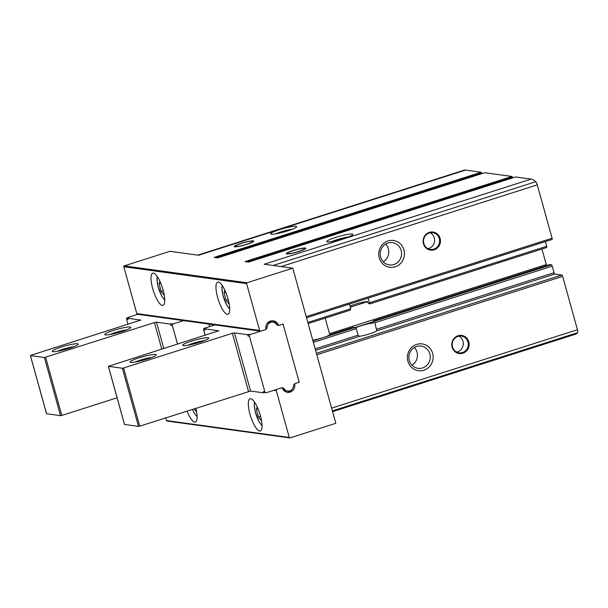 <?xml version="1.0" encoding="UTF-8"?>
<svg xmlns="http://www.w3.org/2000/svg" width="608" height="608" viewBox="0 0 608 608"><rect width="100%" height="100%" fill="white"/><g stroke="black" fill="none" stroke-linecap="round" stroke-linejoin="round"><path stroke-width="0.91" d="M292.912 250.564A10.146 1.3 -15.5 0 0 286.254 253.703A10.146 1.3 -15.5 0 0 296.377 252.252A10.146 1.3 -15.5 0 0 305.809 248.284A10.146 1.3 -15.5 0 0 292.912 250.564M240.867 243.413A10.146 1.3 -15.5 0 0 234.209 246.552A10.146 1.3 -15.5 0 0 244.34 245.1A10.146 1.3 -15.5 0 0 253.764 241.133A10.146 1.3 -15.5 0 0 240.867 243.413M312.991 340.716L313.333 340.001A10.146 1.3 -15.5 0 0 323.061 337.638A10.146 1.3 -15.5 0 0 329.566 334.826L329.848 335.342M353.028 327.332L329.582 334.81L353.043 327.34A11.24 1.444 -15.5 0 0 354.988 327.454L356.242 328.647L358.059 335.198L359.51 336.33A11.24 1.444 -15.5 0 0 376.778 330.82L374.87 322.711L552.208 266.152A1.353 0.38 -107.7 0 0 551.441 264.807L549.799 264.586L373.259 320.887M353.043 327.34L353.134 327.917M349.995 306.128A11.24 1.444 164.5 0 1 354.905 304.319A11.24 1.444 164.5 0 1 367.217 301.522L368.501 303.59A11.24 1.444 -15.5 0 1 369.694 303.78M541.956 249.022L546.265 264.564A1.687 0.479 -107.7 0 0 546.66 265.59M373.266 322.985L373.373 322.346L373.175 323.015A11.24 1.444 -15.5 0 0 360.863 325.812A11.24 1.444 -15.5 0 0 355.665 327.742M552.072 239.468L306.546 317.764L552.018 239.468A1.353 0.38 -107.7 0 0 552.072 239.468A1.353 0.38 -107.7 0 0 552.079 238.237L537.282 184.87A3.382 0.958 -107.7 0 0 535.732 181.724A39.566 11.195 -107.7 0 0 531.172 179.094L515.508 176.966M545.399 241.596L546.698 246.278A1.353 0.38 -107.7 0 1 546.691 247.509A1.353 0.38 -107.7 0 1 546.645 247.517L369.786 303.916L546.691 247.509M552.208 266.152L554.025 272.696A1.353 0.38 -107.7 0 0 554.8 274.048L561.883 275.021A1.353 0.38 -107.7 0 1 562.658 276.374L577.456 329.734A3.382 0.958 -107.7 0 1 577.6 332.69A39.566 11.195 -107.7 0 1 575.73 334.111L332.584 411.646M215.962 257.617L481.597 172.908L481.209 172.231L465.599 170.08A39.566 11.195 -107.7 0 0 464.064 170.202L197.775 255.117M481.597 172.908L481.802 173.652M246.764 261.85L512.407 177.141L512.02 176.464L484.698 172.733M512.407 177.141L512.612 177.886M335.814 423.305L290.077 437.889A0.676 0.646 -82.2 0 1 289.279 437.441L276.283 390.579A1.011 0.965 -82.2 0 1 276.944 389.318L281.329 387.919A1.011 0.965 -82.2 0 1 282.484 388.466A6.764 6.43 -82.2 0 0 294.736 384.56A1.011 0.965 -82.2 0 1 295.427 383.42L299.197 382.219L283.062 324.049L279.292 325.25A1.011 0.965 -82.2 0 1 278.137 324.695A6.764 6.43 -82.2 0 0 265.886 328.609A1.011 0.965 -82.2 0 1 265.194 329.741L260.809 331.14A1.011 0.965 -82.2 0 1 259.616 330.471L246.62 283.609A0.676 0.646 -82.2 0 1 247.061 282.766L292.79 268.174L335.814 423.305M434.196 249.797A9.128 8.679 -82.2 0 1 423.343 239.012A9.128 8.679 -82.2 0 1 437.79 234.407A9.128 8.679 -82.2 0 1 434.196 249.797M395.185 266.813A13.528 12.859 -82.2 0 1 379.103 250.83A13.528 12.859 -82.2 0 1 400.512 244.006A13.528 12.859 -82.2 0 1 395.185 266.813M373.373 322.346L373.297 320.88L549.822 264.586M373.145 321.533L373.297 320.88A11.24 1.444 -15.5 0 1 374.574 321.184A11.24 1.444 -15.5 0 1 374.581 321.206L374.87 322.711M462.878 353.218A9.128 8.679 -82.2 0 1 452.018 342.433A9.128 8.679 -82.2 0 1 466.473 337.828A9.128 8.679 -82.2 0 1 462.878 353.218M423.867 370.234A13.528 12.859 -82.2 0 1 407.786 354.251A13.528 12.859 -82.2 0 1 429.195 347.426A13.528 12.859 -82.2 0 1 423.867 370.234M335.669 237.401A13.528 1.733 -15.5 0 0 326.967 241.779A13.528 1.733 -15.5 0 0 340.298 239.651A13.528 1.733 -15.5 0 0 352.822 234.612A13.528 1.733 -15.5 0 0 335.669 237.401M279.46 229.68A13.528 1.733 -15.5 0 0 270.758 234.057A13.528 1.733 -15.5 0 0 284.088 231.929A13.528 1.733 -15.5 0 0 296.613 226.883A13.528 1.733 -15.5 0 0 279.46 229.68M248.543 262.094L515.531 176.951L248.558 262.101L245.016 261.615L512.02 176.464M484.751 172.718L217.748 257.86L214.206 257.382L481.209 172.231M260.406 331.178L137.583 314.298A1.011 0.965 -82.2 0 1 136.792 313.591L123.796 266.73A0.676 0.646 -82.2 0 1 124.237 265.886L169.974 251.302L198.596 255.231L465.599 170.08M531.172 179.094L264.168 264.244L292.79 268.174M292.273 229.246A11.24 1.444 -15.5 0 0 280.774 231.967A11.24 1.444 -15.5 0 0 275.698 233.844M348.475 236.968A11.24 1.444 -15.5 0 0 336.984 239.689A11.24 1.444 -15.5 0 0 331.907 241.566M350.193 310.164L308.157 323.578L350.193 310.164L350.732 308.773L349.433 304.091M369.786 303.916L368.06 298.148M422.56 367.946A11.24 10.686 -82.2 0 1 418.046 368.342A11.24 10.686 -82.2 0 1 408.994 355.756A11.24 10.686 -82.2 0 1 421.108 346.074A11.24 10.686 -82.2 0 1 430.244 356.273A11.24 10.686 -82.2 0 1 422.56 367.946M414.382 347.464A11.24 10.686 -82.2 0 1 411.95 365.18M393.878 264.526A11.24 10.686 -82.2 0 1 389.371 264.921A11.24 10.686 -82.2 0 1 380.312 252.335A11.24 10.686 -82.2 0 1 392.426 242.653A11.24 10.686 -82.2 0 1 401.569 252.852A11.24 10.686 -82.2 0 1 393.878 264.526M385.7 244.051A11.24 10.686 -82.2 0 1 383.268 261.767M462.49 352.541A8.451 8.033 -82.2 0 1 459.093 352.838A8.451 8.033 -82.2 0 1 452.284 343.368A8.451 8.033 -82.2 0 1 461.396 336.087A8.451 8.033 -82.2 0 1 468.274 343.763A8.451 8.033 -82.2 0 1 462.49 352.541M458.842 336.171A8.451 8.033 -82.2 0 1 463.266 344.424A8.451 8.033 -82.2 0 1 457.49 351.857A8.451 8.033 -82.2 0 1 456.654 352.07M433.808 249.12A8.451 8.033 -82.2 0 1 430.418 249.417A8.451 8.033 -82.2 0 1 423.609 239.947A8.451 8.033 -82.2 0 1 432.721 232.666A8.451 8.033 -82.2 0 1 439.592 240.342A8.451 8.033 -82.2 0 1 433.808 249.12M430.16 232.75A8.451 8.033 -82.2 0 1 434.583 241.004A8.451 8.033 -82.2 0 1 428.815 248.436A8.451 8.033 -82.2 0 1 427.979 248.657M289.811 437.92L166.987 421.04A0.676 0.646 -82.2 0 1 166.455 420.569L165.71 417.878M259.669 431.042A16.91 4.78 72.3 0 1 250.298 415.256A16.91 4.78 72.3 0 1 250.055 398.772A16.91 4.78 72.3 0 1 259.753 413.432A16.91 4.78 72.3 0 1 260.33 430.996A16.91 4.78 72.3 0 1 259.669 431.042M195.86 408.264A16.91 4.78 72.3 0 1 195.381 422.066A16.91 4.78 72.3 0 1 194.72 422.119A16.91 4.78 72.3 0 1 186.99 411.092M298.612 382.143L299.197 382.219M227.316 314.374A16.91 4.78 72.3 0 1 217.945 298.581A16.91 4.78 72.3 0 1 217.702 282.104A16.91 4.78 72.3 0 1 227.392 296.757A16.91 4.78 72.3 0 1 227.97 314.321A16.91 4.78 72.3 0 1 227.316 314.374M162.366 305.444A16.91 4.78 72.3 0 1 152.996 289.659A16.91 4.78 72.3 0 1 152.745 273.174A16.91 4.78 72.3 0 1 162.442 287.835A16.91 4.78 72.3 0 1 163.02 305.398A16.91 4.78 72.3 0 1 162.366 305.444M241.201 243.458A9.059 1.163 -15.5 0 0 235.258 246.225A9.059 1.163 -15.5 0 0 244.302 244.963A9.059 1.163 -15.5 0 0 252.7 241.384A9.059 1.163 -15.5 0 0 241.201 243.458M293.246 250.61A9.059 1.163 -15.5 0 0 287.295 253.376A9.059 1.163 -15.5 0 0 296.347 252.115A9.059 1.163 -15.5 0 0 304.745 248.535A9.059 1.163 -15.5 0 0 293.246 250.61M159.896 281.261L159.098 283.89L161.166 291.354L164.289 295.351M224.846 290.191L224.048 292.813L226.115 300.276L229.239 304.281M196.635 412.042L194.134 408.812M257.199 406.858L256.401 409.488L258.468 416.951L261.592 420.949M160.808 283.343L159.098 283.89M163.271 290.685L161.166 291.354M258.111 408.941L256.401 409.488M260.581 416.275L258.468 416.951M225.758 292.266L224.048 292.813M228.22 299.607L226.115 300.276M128.007 324.36L126.601 319.299L128.113 319.512L127.756 318.22L128.987 317.824L127.482 317.612L139.103 313.91M117.101 397.807L61.773 415.446L60.534 415.705L46.565 413.714M69.403 348.27A13.528 1.733 164.5 0 1 52.372 351.5A13.528 1.733 164.5 0 1 64.775 346.028A13.528 1.733 164.5 0 1 78.219 344.333A13.528 1.733 164.5 0 1 69.403 348.27M121.934 331.52A13.528 1.733 164.5 0 1 104.91 334.75A13.528 1.733 164.5 0 1 117.306 329.27A13.528 1.733 164.5 0 1 130.758 327.575A13.528 1.733 164.5 0 1 121.934 331.52M140.904 320.135L127.756 318.22M140.866 320.021L31.069 355.27L30.453 355.612L44.399 357.527L154.417 322.582L156.484 322.164L170.536 324.094L171.768 323.699A1.353 1.284 -82.2 0 0 170.894 325.386L170.536 324.094M177.544 344.136L172.398 325.592A1.353 1.284 -82.2 0 1 173.28 323.912L184.9 320.203M208.992 324.11L209.669 326.557M57.312 351.287A11.24 1.444 164.5 0 1 73.88 346.697M109.843 334.537A11.24 1.444 164.5 0 1 126.418 329.939M126.601 319.299A1.353 1.284 -82.2 0 1 127.482 317.612M267.102 327.256A2.706 2.569 97.8 0 1 265.255 329.726L250.306 334.491A1.353 1.284 97.8 0 0 249.424 336.178L264.845 391.765L263.332 391.56A1.353 1.284 97.8 0 0 264.381 392.51L265.894 392.715A1.353 1.284 97.8 0 0 266.433 392.669L281.382 387.896A2.706 2.569 97.8 0 1 284.194 388.877A5.411 5.145 97.8 0 0 293.52 385.905A2.706 2.569 97.8 0 1 295.366 383.443L297.958 382.614A1.353 1.284 97.8 0 0 298.832 380.927L283.419 325.341A1.353 1.284 97.8 0 0 281.823 324.444L279.232 325.265A2.706 2.569 97.8 0 1 276.427 324.284A5.411 5.145 97.8 0 0 267.102 327.256L265.825 327.081M263.332 391.56L263.69 392.852L264.662 392.548M276.67 324.581A6.764 6.43 97.8 0 0 272.407 320.735M272.984 322.134L271.472 321.928A5.411 5.145 97.8 0 0 267.094 323.524M248.794 334.286A1.353 1.284 97.8 0 0 247.92 335.973L247.555 334.681L250.306 334.491M284.194 388.877L282.682 388.672A5.411 5.145 97.8 0 0 286.132 390.822L287.637 391.028M286.71 392.221A6.764 6.43 97.8 0 0 292.022 389.439M216.129 324.49L204.508 328.198L206.013 328.404L204.782 328.799L205.139 330.091L203.627 329.886L205.139 335.335M191.573 341.088A13.528 1.733 -15.5 0 0 182.871 345.458A13.528 1.733 -15.5 0 0 196.194 343.33A13.528 1.733 -15.5 0 0 208.719 338.291A13.528 1.733 -15.5 0 0 191.573 341.088M139.034 357.838A13.528 1.733 -15.5 0 0 130.332 362.216A13.528 1.733 -15.5 0 0 143.663 360.088A13.528 1.733 -15.5 0 0 156.188 355.042A13.528 1.733 -15.5 0 0 139.034 357.838M204.782 328.799L218.865 330.851M247.555 334.681L234.445 332.88L232.378 333.298L123.599 367.992L122.36 368.243L108.414 366.328L218.827 330.729M234.445 332.88L250.58 391.05L263.69 392.852M250.58 391.05L139.734 426.162L138.495 426.413L124.526 424.43M151.84 357.405A11.24 1.444 -15.5 0 0 140.342 360.126A11.24 1.444 -15.5 0 0 135.272 362.003M204.379 340.655A11.24 1.444 -15.5 0 0 192.88 343.368A11.24 1.444 -15.5 0 0 187.804 345.253M204.508 328.198A1.353 1.284 97.8 0 0 203.627 329.886M264.845 391.765A1.353 1.284 97.8 0 0 265.894 392.715M312.953 340.86L354.988 327.454M350.292 307.184L367.521 301.69M329.498 333.686L546.265 264.564M355.216 327.484L373.206 321.746M306.234 316.639L552.079 238.237M281.101 266.57L537.282 184.87M316.806 354.776L562.658 276.374M331.611 408.135L577.456 329.734M273.114 265.476L535.732 181.724M124.237 265.886L247.061 282.766M332.371 410.894L577.6 332.69M369.36 302.83L546.698 246.278M307.846 322.453L350.732 308.773M376.686 329.255L554.025 272.696M315.582 350.337L359.51 336.33M315.172 348.87L358.059 335.198M313.356 342.327L356.242 328.647M374.581 321.206L551.441 264.807M376.778 330.82L554.8 274.048M316.403 353.309L561.883 275.021M123.796 266.73L246.62 283.609M166.455 420.569L289.279 437.441M273.972 390.26L276.283 390.579M294.014 384.461L294.736 384.56M276.632 324.49L278.137 324.695M136.792 313.591L259.616 330.471M164.745 299.683A12.684 3.587 72.3 0 1 158.794 288.998A12.684 3.587 72.3 0 1 157.457 276.838M229.695 308.613A12.684 3.587 72.3 0 1 223.744 297.92A12.684 3.587 72.3 0 1 222.406 285.768M197.098 416.358A12.684 3.587 72.3 0 1 192.5 409.336M262.048 425.281A12.684 3.587 72.3 0 1 256.097 414.595A12.684 3.587 72.3 0 1 254.76 402.435M173.28 323.912L171.768 323.699M163.788 348.521L156.484 322.164M172.398 325.592L170.894 325.386M161.789 349.159L154.417 322.582M61.773 415.446L45.638 357.276M60.534 415.705L44.399 357.527M46.58 413.782L30.453 355.612M249.424 336.178L247.92 335.973M108.414 366.328L124.541 424.498M122.36 368.243L138.495 426.413M123.599 367.992L139.734 426.162M232.378 333.298L248.512 391.476M277.271 325.06L278.882 325.28M217.732 257.86L484.72 172.718M235.258 246.225L235.258 246.833M252.7 241.384L253.012 241.908M287.295 253.376L287.303 253.984M304.745 248.535L305.056 249.06M329.787 334.75L325.189 318.151M157.198 276.458L156.932 278.426L157.829 285.79L161.766 296.202L164.753 300.154M222.148 285.38L221.882 287.356L222.779 294.713L226.723 305.132L229.702 309.077M192.432 409.359L194.127 412.878L197.106 416.822M254.501 402.048L254.235 404.024L255.132 411.388L259.076 421.8L262.056 425.744M46.535 413.759L30.4 355.589M108.361 366.297L124.496 424.475"/></g></svg>
